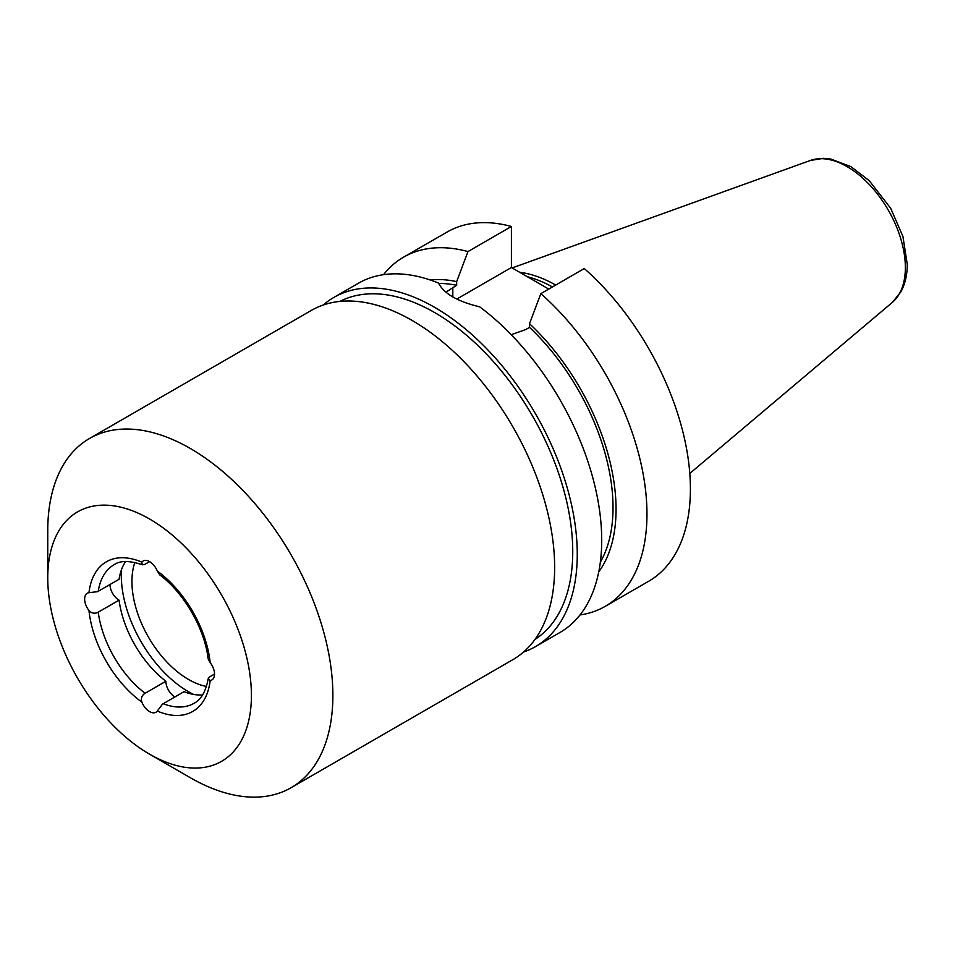 <?xml version="1.0" encoding="UTF-8"?>
<svg xmlns="http://www.w3.org/2000/svg" width="955" height="955" viewBox="0 0 955 955"><rect width="100%" height="100%" fill="white"/><g stroke="black" fill="none" stroke-linecap="round" stroke-linejoin="round"><path stroke-width="1.43" d="M149.625 561.647L144.384 564.608L142.223 564.751L141.853 562.161A12.797 7.389 -120 0 1 143.178 560.979A12.797 7.389 -120 0 1 157.312 571.078L159.628 574.803C183.849 592.613 204.812 628.915 208.13 658.819L210.184 662.675A12.797 7.389 -120 0 1 214.529 674.099L209.336 677.095L214.529 674.039M206.423 686.442A80.005 46.186 60 0 1 131.933 581.476A80.005 46.186 60 0 1 134.846 562.459M193.471 694.392A95.046 54.877 60 0 1 121.297 575.328A95.046 54.877 60 0 1 121.476 569.705M47.75 577.811A144.014 83.145 60 0 1 149.577 519.019A144.014 83.145 60 0 1 251.416 695.395A144.014 83.145 60 0 1 149.577 754.187A144.014 83.145 60 0 1 47.75 577.811L47.75 530.777A201.612 116.403 60 0 1 89.507 438.488A201.612 116.403 60 0 1 244.874 492.505A201.612 116.403 60 0 1 332.877 695.395A201.612 116.403 60 0 1 291.12 787.696A201.612 116.403 60 0 1 190.308 777.704L149.577 754.187M89.507 438.488L311.27 310.447A201.612 116.403 60 0 1 466.637 364.464A201.612 116.403 60 0 1 554.64 567.365A201.612 116.403 60 0 1 512.883 659.654L291.12 787.696M339.849 301.434A195.214 112.702 60 0 1 489.294 357.11A195.214 112.702 60 0 1 572.737 551.68A195.214 112.702 60 0 1 534.991 639.42M519.651 272.282A142.343 82.178 60 0 1 555.703 285.056M323.22 305.027A201.612 116.403 60 0 1 333.904 297.387A201.612 116.403 60 0 1 489.258 351.404A201.612 116.403 60 0 1 577.262 554.294A201.612 116.403 60 0 1 535.516 646.595A201.612 116.403 60 0 1 523.555 652.026M333.904 297.387L358.34 283.277A201.612 116.403 60 0 1 438.608 283.122C443.86 293.615 457.541 301.517 479.673 306.83A201.612 116.403 60 0 1 601.71 540.184A201.612 116.403 60 0 1 559.952 632.485L535.516 646.595M202.591 694.93A80.005 46.186 60 0 1 183.981 691.683L162.493 704.145L157.312 711.057A12.797 7.389 -120 0 1 155.975 712.227A12.797 7.389 -120 0 1 141.853 702.128C140.791 698.69 141.638 695.873 144.384 693.688L165.872 681.225A80.005 46.186 60 0 1 119.077 600.182L97.541 612.561C94.294 613.85 91.441 613.182 88.97 610.532A12.797 7.389 -120 0 1 87.287 593.246A12.797 7.389 -120 0 1 88.97 592.697L97.541 591.658L119.077 579.279A80.005 46.186 60 0 1 125.583 561.54M214.529 674.099A12.797 7.389 -120 0 1 211.879 679.96A12.797 7.389 -120 0 1 210.184 680.521L208.13 678.91L209.336 677.095M511.223 334.704L525.668 329.594L529.524 327.374L529.524 323.709L540.84 293.639L584.281 268.546A201.612 116.403 60 0 1 685.487 443.263A201.612 116.403 60 0 1 648.66 581.273L605.207 606.353A201.612 116.403 60 0 1 580.007 614.96M548.731 289.067L511.414 267.531L456.8 299.058M540.84 293.639A201.612 116.403 60 0 1 642.047 468.344A201.612 116.403 60 0 1 605.207 606.353M529.524 323.709A173.894 100.394 60 0 1 598.725 571.938M529.524 327.374A169.608 97.923 60 0 1 600.337 562.197M383.54 274.67A201.612 116.403 60 0 1 403.595 257.146L447.047 232.065A201.612 116.403 60 0 1 511.414 226.478L511.414 267.531M403.595 257.146A201.612 116.403 60 0 1 467.974 251.571L456.657 281.641L456.657 285.306L445.878 292.194M511.414 226.478L467.974 251.571M430.156 279.97A173.894 100.394 60 0 1 456.657 281.641M438.751 283.456A169.608 97.923 60 0 1 456.657 285.306M109.98 584.532A12.797 7.389 -120 0 0 119.029 600.158L119.077 600.182M165.872 681.225L165.872 681.285A12.797 7.389 -120 0 0 174.872 696.935M527.339 276.723A140.815 81.294 60 0 1 552.432 286.942M512.143 267.949L810.341 160.476A82.405 47.571 60 0 1 872.13 187.622A82.405 47.571 60 0 1 905.352 267.555A82.405 47.571 60 0 1 892.304 302.437L689.808 473.441M98.258 591.3A80.005 46.186 60 0 1 114.099 564.703C120.091 560.466 129.462 560.478 142.223 564.751M88.97 592.697A86.404 49.887 60 0 1 141.853 562.161M208.13 678.91C205.85 691.432 201.183 699.561 194.104 703.286A80.005 46.186 60 0 1 163.162 703.704M210.184 680.521A86.404 49.887 60 0 1 157.312 711.057M141.853 702.128A86.404 49.887 60 0 1 88.97 610.532M145.053 693.246A80.005 46.186 60 0 1 98.258 612.203M157.312 571.078A86.404 49.887 60 0 1 210.184 662.675M452.813 287.527L452.813 296.921M149.577 561.612L144.384 564.608M165.872 681.285L144.384 693.688M119.029 600.158L97.541 612.561M810.341 160.476L823.544 158.327L830.731 159.007L850.786 166.564L869.241 180.674L890.693 208.321L902.917 236.422L907.25 264.237C907.286 274.742 905.161 283.945 900.887 291.872L892.304 302.437"/></g></svg>

